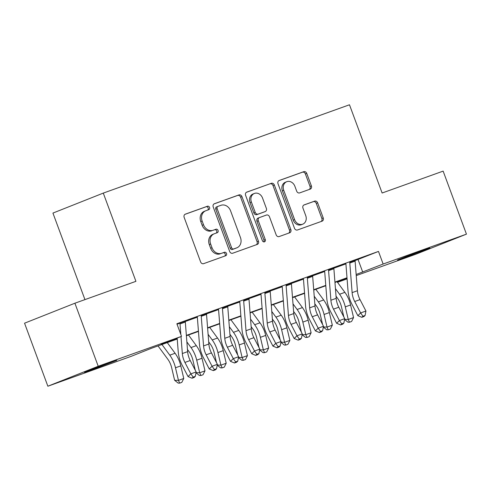 <?xml version="1.0" encoding="UTF-8"?>
<svg xmlns="http://www.w3.org/2000/svg" width="491" height="491" viewBox="0 0 491 491"><rect width="100%" height="100%" fill="white"/><g stroke="black" fill="none" stroke-linecap="round" stroke-linejoin="round"><path stroke-width="0.74" d="M209.559 207.435A1.847 1.547 68.4 0 0 207.46 206.226L185.322 214.162A2.639 2.216 68.4 0 0 185.267 214.186A2.639 2.216 68.4 0 0 184.156 217.384L200.629 261.924A2.639 2.216 68.4 0 0 203.63 263.655L225.762 255.713A1.847 1.547 68.4 0 0 224.479 252.251L221.619 253.276A8.445 7.083 68.4 0 1 212.02 247.752L210.651 244.039A8.445 7.083 68.4 0 1 214.199 233.796A8.445 7.083 68.4 0 1 214.389 233.728L217.249 232.703A1.847 1.547 68.4 0 0 215.966 229.236L213.106 230.267A8.445 7.083 68.4 0 1 203.507 224.737L202.139 221.024A8.445 7.083 68.4 0 1 205.686 210.786A8.445 7.083 68.4 0 1 205.876 210.719L208.736 209.688A1.847 1.547 68.4 0 0 209.559 207.435M207.693 210.062A1.847 1.547 68.4 0 0 206.097 206.766L184.941 214.352M224.718 256.087A1.847 1.547 68.4 0 0 223.123 252.791L221.619 253.276M216.206 233.078A1.847 1.547 68.4 0 0 214.61 229.776L213.106 230.267M404.971 257.487L397.55 259.997L405.904 256.664L429.821 248.059L404.971 257.487M91.921 369.791L84.495 372.301L92.848 368.968L116.766 360.363L91.921 369.791M310.208 189.121A2.639 2.216 68.4 0 0 310.269 189.103A2.639 2.216 68.4 0 0 311.38 185.905L306.752 173.409A2.639 2.216 68.4 0 0 303.757 171.678L279.176 180.498A2.639 2.216 68.4 0 0 279.115 180.522A2.639 2.216 68.4 0 0 278.004 183.72L294.483 228.26A2.639 2.216 68.4 0 0 297.478 229.984L322.065 221.165A2.639 2.216 68.4 0 0 322.121 221.146A2.639 2.216 68.4 0 0 323.231 217.943L317.646 202.851A2.639 2.216 68.4 0 0 314.651 201.126L304.125 204.9A2.639 2.216 68.4 0 0 304.07 204.919A2.639 2.216 68.4 0 0 302.959 208.123L305.727 215.604A7.058 5.917 68.4 0 1 302.757 224.166A7.058 5.917 68.4 0 1 294.582 219.606L283.737 190.281A7.058 5.917 68.4 0 1 286.707 181.725A7.058 5.917 68.4 0 1 294.882 186.285L296.693 191.171A2.639 2.216 68.4 0 0 299.688 192.895L310.208 189.121M177.233 339.036L151.578 348.236L131.165 356.337L47.86 386.221L24.55 323.195L74.902 303.217L135.921 281.331L103.282 193.098L349.482 104.779L382.121 193.012L443.14 171.12L466.45 234.146L416.098 254.123L356.245 275.592M74.902 303.217L98.212 366.243L181.517 336.36L161.103 344.455L177.208 338.68M355.061 260.604L378.481 251.423L176.858 323.753L181.517 336.36M378.481 251.423L383.146 264.029L466.45 234.146M241.965 196.645A2.639 2.216 68.4 0 0 238.964 194.921L214.383 203.74A2.639 2.216 68.4 0 0 214.328 203.759A2.639 2.216 68.4 0 0 213.217 206.963L229.69 251.502A2.639 2.216 68.4 0 0 232.691 253.227L257.272 244.408A2.639 2.216 68.4 0 0 257.333 244.389A2.639 2.216 68.4 0 0 258.438 241.185L241.965 196.645L240.602 197.186A2.639 2.216 68.4 0 0 237.607 195.461L214.002 203.931M246.777 192.116L271.363 183.303A2.639 2.216 68.4 0 1 274.359 185.027L290.838 229.567A2.639 2.216 68.4 0 1 289.727 232.765A2.639 2.216 68.4 0 1 289.665 232.789L279.146 236.564A2.639 2.216 68.4 0 1 276.151 234.833L269.467 216.77A2.639 2.216 68.4 0 0 266.466 215.046L259.487 217.55A2.639 2.216 68.4 0 0 259.432 217.568A2.639 2.216 68.4 0 0 258.321 220.772L265.275 239.577A1.847 1.547 68.4 0 1 262.36 240.621L245.61 195.338A2.639 2.216 68.4 0 1 246.721 192.141A2.639 2.216 68.4 0 1 246.777 192.116L246.666 192.165M185.236 321.249L176.981 324.085M206.459 313.639L201.15 315.541M227.683 306.022L222.38 307.931M248.906 298.411L243.604 300.314M270.13 290.795L264.827 292.704M291.353 283.184L286.05 285.087M312.577 275.568L307.274 277.476M333.8 267.957L328.497 269.86M185.267 321.513L197.345 317.18M206.49 313.896L218.569 309.569M227.714 306.286L239.792 301.953M248.937 298.669L261.016 294.336M270.16 291.059L282.239 286.726M291.39 283.442L303.463 279.109M312.614 275.832L324.686 271.498M333.837 268.215L345.91 263.882M177.018 324.201L179.927 323.158M355.03 260.34L349.721 262.243M103.282 193.098L52.93 213.076L84.943 299.614M47.86 386.221L98.212 366.243M347.088 278.882L337.501 282.319M347.027 278.121L334.96 282.454M325.803 285.737L313.737 290.064M304.58 293.348L292.513 297.681M283.356 300.965L271.29 305.292M262.133 308.581L250.066 312.908M240.909 316.192L228.843 320.519M219.686 323.808L207.619 328.135M198.456 331.419L186.396 335.746M337.403 282.178L347.045 278.354M356.159 274.487L383.146 264.029M186.365 335.396L198.432 331.069M207.589 327.779L219.655 323.452M228.812 320.169L240.878 315.842M250.036 312.552L262.102 308.225M271.259 304.942L283.325 300.615M292.483 297.325L304.549 292.998M313.706 289.715L325.772 285.388M334.936 282.098L347.002 277.771M358.068 259.524L362.732 272.124M204.514 211.259A8.445 7.083 68.4 0 0 204.33 211.326A8.445 7.083 68.4 0 0 200.776 221.564L202.139 221.024M211.744 230.807A8.445 7.083 68.4 0 1 202.151 225.277L200.776 221.564M213.026 234.268A8.445 7.083 68.4 0 0 212.842 234.336A8.445 7.083 68.4 0 0 209.289 244.579L210.651 244.039M220.256 253.816A8.445 7.083 68.4 0 1 210.664 248.286L209.289 244.579M256.296 244.764A2.639 2.216 68.4 0 0 257.081 241.725L240.602 197.186M217.955 206.38A1.847 1.547 68.4 0 0 217.139 208.638L231.599 247.734A1.847 1.547 68.4 0 0 233.698 248.943L236.723 247.857A8.445 7.083 68.4 0 0 236.907 247.789A8.445 7.083 68.4 0 0 240.461 237.546L230.574 210.823A8.445 7.083 68.4 0 0 220.981 205.299L217.955 206.38M217.875 206.416L216.599 206.92A1.847 1.547 68.4 0 0 215.776 209.178L217.139 208.638M235.729 248.25A8.445 7.083 68.4 0 1 235.545 248.329A8.445 7.083 68.4 0 1 235.361 248.397L232.341 249.483A1.847 1.547 68.4 0 1 230.242 248.274L215.776 209.178M246.396 192.306L271.363 183.303M288.69 233.139A2.639 2.216 68.4 0 0 289.475 230.107L273.002 185.567A2.639 2.216 68.4 0 0 270.001 183.843M259.377 217.593L258.131 218.09A2.639 2.216 68.4 0 0 258.07 218.108A2.639 2.216 68.4 0 0 256.959 221.312L263.919 240.117L265.275 239.577M263.741 241.885A1.847 1.547 68.4 0 0 263.919 240.117M262.532 198.026A7.058 5.917 68.4 0 0 254.356 193.466A7.058 5.917 68.4 0 0 251.386 202.028L255.21 212.358A2.639 2.216 68.4 0 0 258.211 214.082L265.189 211.578A2.639 2.216 68.4 0 0 265.244 211.56A2.639 2.216 68.4 0 0 266.355 208.362L262.532 198.026M254.356 193.466L252.994 194.006A7.058 5.917 68.4 0 0 250.029 202.568L251.386 202.028M263.943 212.075A2.639 2.216 68.4 0 1 263.882 212.1A2.639 2.216 68.4 0 1 263.827 212.118L256.848 214.622A2.639 2.216 68.4 0 1 253.847 212.898L250.029 202.568M286.707 181.725L285.345 182.259A7.058 5.917 68.4 0 0 282.374 190.821L283.737 190.281M302.757 224.166L301.4 224.706A7.058 5.917 68.4 0 1 293.225 220.146L282.374 190.821M321.083 221.521A2.639 2.216 68.4 0 0 321.869 218.483L316.284 203.391A2.639 2.216 68.4 0 0 313.289 201.666L303.745 205.085M309.232 189.477A2.639 2.216 68.4 0 0 310.017 186.445L305.396 173.949A2.639 2.216 68.4 0 0 302.395 172.218L278.79 180.688M158.028 345.922L167.848 359.283A13.441 7.316 70.3 0 1 171.654 367.691L174.624 380.292L178.46 380.378L175.49 367.777A20.162 10.974 -109.7 0 0 169.782 355.165L161.95 344.516M179.688 383.133L178.46 380.378L183.763 378.475L181.811 382.372L179.688 383.133L178.153 383.097L174.624 380.292M183.763 378.475L180.798 365.875A20.162 10.974 -109.7 0 0 175.084 353.262L167.259 342.614M185.217 321.126A9.409 5.125 70.3 0 1 185.322 322.041L187.636 351.636A13.441 7.316 -109.7 0 0 190.232 360.523L196.155 371.951L190.846 373.854L193.172 377.137L192.055 378.223L194.178 377.462L195.295 376.376L193.172 377.137M181.001 336.562L182.333 353.538A13.441 7.316 -109.7 0 0 184.923 362.426L190.846 373.854L188.047 376.572L182.124 365.144A20.162 10.974 70.3 0 1 178.233 351.808L177.159 338.084M179.915 323.035A9.409 5.125 70.3 0 1 180.013 323.943L180.841 334.531M188.047 376.572L192.055 378.223M195.295 376.376L196.155 371.951M187.47 349.488L189.072 351.673A13.441 7.316 70.3 0 1 192.877 360.081L195.277 370.263M196.013 372.681L199.684 372.761L204.986 370.858L203.035 374.756L200.911 375.517L199.377 375.486L195.989 372.792M200.911 375.517L199.684 372.761L196.713 360.161A20.162 10.974 -109.7 0 0 191.005 347.548L186.875 341.932M204.986 370.858L202.022 358.258A20.162 10.974 -109.7 0 0 196.314 345.646L188.483 334.997M208.693 341.877L210.295 344.056A13.441 7.316 70.3 0 1 214.107 352.464L216.5 362.653M217.237 365.071L220.907 365.151L226.21 363.248L224.258 367.145L222.135 367.906L220.6 367.869L217.212 365.181M222.135 367.906L220.907 365.151L217.936 352.55A20.162 10.974 -109.7 0 0 212.229 339.938L208.104 334.322M226.21 363.248L223.245 350.648A20.162 10.974 -109.7 0 0 217.538 338.035L209.706 327.387M229.917 334.261L231.519 336.445A13.441 7.316 70.3 0 1 235.33 344.854L237.724 355.036M238.46 357.454L242.131 357.534L247.433 355.631L245.482 359.529L243.358 360.29L241.824 360.259L238.436 357.565M243.358 360.29L242.131 357.534L239.16 344.934A20.162 10.974 -109.7 0 0 233.452 332.321L229.328 326.705M247.433 355.631L244.469 343.031A20.162 10.974 -109.7 0 0 238.761 330.418L230.93 319.77M251.14 326.644L252.742 328.829A13.441 7.316 70.3 0 1 256.554 337.237L258.947 347.419M259.684 349.844L263.354 349.923L268.657 348.021L266.705 351.918L264.581 352.679L263.047 352.642L259.659 349.954M264.581 352.679L263.354 349.923L260.39 337.323A20.162 10.974 -109.7 0 0 254.676 324.711L250.551 319.095M268.657 348.021L265.692 335.421A20.162 10.974 -109.7 0 0 259.985 322.808L252.153 312.159M206.441 313.516A9.409 5.125 70.3 0 1 206.545 314.424L208.859 344.019A13.441 7.316 -109.7 0 0 211.455 352.912L217.378 364.34L212.069 366.243L214.395 369.527L213.278 370.613L215.402 369.852L216.519 368.766L214.395 369.527M201.138 315.418A9.409 5.125 70.3 0 1 201.236 316.327L203.556 345.922A13.441 7.316 -109.7 0 0 206.146 354.815L212.069 366.243L209.27 368.956L203.348 357.528A20.162 10.974 70.3 0 1 199.463 344.197L197.321 316.916M209.27 368.956L213.278 370.613M216.519 368.766L217.378 364.34M227.664 305.899A9.409 5.125 70.3 0 1 227.769 306.814L230.083 336.409A13.441 7.316 -109.7 0 0 232.679 345.296L238.601 356.724L233.293 358.626L235.619 361.91L234.502 362.996L236.625 362.235L237.742 361.149L235.619 361.91M222.362 307.802A9.409 5.125 70.3 0 1 222.46 308.716L224.78 338.311A13.441 7.316 -109.7 0 0 227.37 347.198L233.293 358.626L230.494 361.345L224.571 349.917A20.162 10.974 70.3 0 1 220.686 336.58L218.544 309.299M230.494 361.345L234.502 362.996M237.742 361.149L238.601 356.724M248.888 298.289A9.409 5.125 70.3 0 1 248.992 299.197L251.312 328.792A13.441 7.316 -109.7 0 0 253.902 337.685L259.825 349.113L254.516 351.016L256.848 354.299L255.725 355.386L257.849 354.625L258.966 353.538L256.848 354.299M243.585 300.191A9.409 5.125 70.3 0 1 243.683 301.1L246.003 330.695A13.441 7.316 -109.7 0 0 248.593 339.588L254.516 351.016L251.717 353.729L245.795 342.301A20.162 10.974 70.3 0 1 241.91 328.97L239.774 301.689M251.717 353.729L255.725 355.386M258.966 353.538L259.825 349.113M270.111 290.672A9.409 5.125 70.3 0 1 270.216 291.586L272.536 321.182A13.441 7.316 -109.7 0 0 275.126 330.069L281.048 341.497L275.739 343.399L278.072 346.683L276.949 347.769L279.072 347.008L280.189 345.922L278.072 346.683M264.809 292.575A9.409 5.125 70.3 0 1 264.907 293.489L267.227 323.084A13.441 7.316 -109.7 0 0 269.823 331.971L275.739 343.399L272.941 346.118L267.018 334.69A20.162 10.974 70.3 0 1 263.133 321.353L260.997 294.072M272.941 346.118L276.949 347.769M280.189 345.922L281.048 341.497M272.364 319.033L273.972 321.212A13.441 7.316 70.3 0 1 277.777 329.627L280.171 339.809M280.907 342.227L284.577 342.307L289.88 340.404L287.929 344.301L285.805 345.063L284.271 345.032L280.883 342.337M285.805 345.063L284.577 342.307L281.613 329.707A20.162 10.974 -109.7 0 0 275.899 317.094L271.775 311.478M289.88 340.404L286.916 327.804A20.162 10.974 -109.7 0 0 281.208 315.191L273.377 304.543M291.335 283.062A9.409 5.125 70.3 0 1 291.439 283.97L293.759 313.565A13.441 7.316 -109.7 0 0 296.349 322.458L302.272 333.886L296.969 335.789L299.295 339.072L298.172 340.159L300.296 339.398L301.419 338.311L299.295 339.072M286.032 284.964A9.409 5.125 70.3 0 1 286.13 285.872L288.45 315.468A13.441 7.316 -109.7 0 0 291.046 324.361L296.969 335.789L294.164 338.502L288.248 327.074A20.162 10.974 70.3 0 1 284.357 313.743L282.221 286.462M294.164 338.502L298.172 340.159M301.419 338.311L302.272 333.886M293.587 311.417L295.195 313.602A13.441 7.316 70.3 0 1 299.001 322.01L301.394 332.192M302.131 334.617L305.801 334.696L311.11 332.794L309.152 336.691L307.028 337.452L305.494 337.415L302.112 334.727M307.028 337.452L305.801 334.696L302.837 322.096A20.162 10.974 -109.7 0 0 297.123 309.483L292.998 303.868M311.11 332.794L308.139 320.193A20.162 10.974 -109.7 0 0 302.431 307.581L294.6 296.932M312.564 275.445A9.409 5.125 70.3 0 1 312.663 276.359L314.983 305.954A13.441 7.316 -109.7 0 0 317.573 314.841L323.495 326.27L318.193 328.172L320.519 331.456L319.395 332.542L321.519 331.781L322.642 330.695L320.519 331.456M307.256 277.347A9.409 5.125 70.3 0 1 307.354 278.262L309.674 307.857A13.441 7.316 -109.7 0 0 312.27 316.744L318.193 328.172L315.394 330.891L309.471 319.463A20.162 10.974 70.3 0 1 305.58 306.126L303.444 278.845M315.394 330.891L319.395 332.542M322.642 330.695L323.495 326.27M314.811 303.806L316.419 305.985A13.441 7.316 70.3 0 1 320.224 314.4L322.624 324.582M323.354 327L327.024 327.08L332.333 325.177L330.375 329.074L328.252 329.835L326.724 329.805L323.336 327.11M328.252 329.835L327.024 327.08L324.06 314.479A20.162 10.974 -109.7 0 0 318.352 301.867L314.222 296.251M332.333 325.177L329.363 312.577A20.162 10.974 -109.7 0 0 323.655 299.964L315.83 289.316M333.788 267.834A9.409 5.125 70.3 0 1 333.886 268.743L336.206 298.338A13.441 7.316 -109.7 0 0 338.796 307.231L344.719 318.659L339.416 320.562L341.742 323.845L340.619 324.932L342.743 324.17L343.866 323.084L341.742 323.845M328.479 269.737A9.409 5.125 70.3 0 1 328.583 270.645L330.897 300.24A13.441 7.316 -109.7 0 0 333.493 309.134L339.416 320.562L336.617 323.274L330.695 311.846A20.162 10.974 70.3 0 1 326.803 298.516L324.668 271.235M336.617 323.274L340.619 324.932M343.866 323.084L344.719 318.659M336.034 296.19L337.642 298.375A13.441 7.316 70.3 0 1 341.448 306.783L343.847 316.965M344.578 319.389L348.248 319.469L353.557 317.567L351.599 321.464L349.482 322.225L347.947 322.188L344.559 319.5M349.482 322.225L348.248 319.469L345.283 306.869A20.162 10.974 -109.7 0 0 339.576 294.256L335.445 288.64M353.557 317.567L350.586 304.966A20.162 10.974 -109.7 0 0 344.878 292.354L337.053 281.705M355.011 260.218A9.409 5.125 70.3 0 1 355.11 261.132L357.43 290.727A13.441 7.316 -109.7 0 0 360.02 299.614L365.942 311.042L360.639 312.945L362.966 316.229L361.849 317.315L363.966 316.554L365.089 315.468L362.966 316.229M349.702 262.12A9.409 5.125 70.3 0 1 349.807 263.035L352.121 292.63A13.441 7.316 -109.7 0 0 354.717 301.517L360.639 312.945L357.841 315.664L351.918 304.236A20.162 10.974 70.3 0 1 348.027 290.899L345.891 263.618M357.841 315.664L361.849 317.315M365.089 315.468L365.942 311.042M206.097 206.766L207.46 206.226M223.123 252.791L224.479 252.251M214.61 229.776L215.966 229.236M202.151 225.277L203.507 224.737M210.664 248.286L212.02 247.752M257.081 241.725L258.438 241.185M237.607 195.461L238.964 194.921M230.242 248.274L231.599 247.734M232.341 249.483L233.698 248.943M235.361 248.397L236.723 247.857M273.002 185.567L274.359 185.027M289.475 230.107L290.838 229.567M256.959 221.312L258.321 220.772M253.847 212.898L255.21 212.358M256.848 214.622L258.211 214.082M263.827 212.118L265.189 211.578M293.225 220.146L294.582 219.606M313.289 201.666L314.651 201.126M316.284 203.391L317.646 202.851M321.869 218.483L323.231 217.943M302.395 172.218L303.757 171.678M305.396 173.949L306.752 173.409M310.017 186.445L311.38 185.905M175.49 367.777L180.798 365.875M169.782 355.165L175.084 353.262M187.636 351.636L182.333 353.538M190.232 360.523L184.923 362.426M185.322 322.041L180.013 323.943M196.713 360.161L202.022 358.258M191.005 347.548L196.314 345.646M217.936 352.55L223.245 350.648M212.229 339.938L217.538 338.035M239.16 344.934L244.469 343.031M233.452 332.321L238.761 330.418M260.39 337.323L265.692 335.421M254.676 324.711L259.985 322.808M208.859 344.019L203.556 345.922M211.455 352.912L206.146 354.815M206.545 314.424L201.236 316.327M230.083 336.409L224.78 338.311M232.679 345.296L227.37 347.198M227.769 306.814L222.46 308.716M251.312 328.792L246.003 330.695M253.902 337.685L248.593 339.588M248.992 299.197L243.683 301.1M272.536 321.182L267.227 323.084M275.126 330.069L269.823 331.971M270.216 291.586L264.907 293.489M281.613 329.707L286.916 327.804M275.899 317.094L281.208 315.191M293.759 313.565L288.45 315.468M296.349 322.458L291.046 324.361M291.439 283.97L286.13 285.872M302.837 322.096L308.139 320.193M297.123 309.483L302.431 307.581M314.983 305.954L309.674 307.857M317.573 314.841L312.27 316.744M312.663 276.359L307.354 278.262M324.06 314.479L329.363 312.577M318.352 301.867L323.655 299.964M336.206 298.338L330.897 300.24M338.796 307.231L333.493 309.134M333.886 268.743L328.583 270.645M345.283 306.869L350.586 304.966M339.576 294.256L344.878 292.354M357.43 290.727L352.121 292.63M360.02 299.614L354.717 301.517M355.11 261.132L349.807 263.035M204.33 211.326L205.686 210.786M212.842 234.336L214.199 233.796M216.556 206.938L217.918 206.398M235.545 248.329L236.907 247.789M258.07 218.108L259.432 217.568M263.882 212.1L265.244 211.56"/></g></svg>

